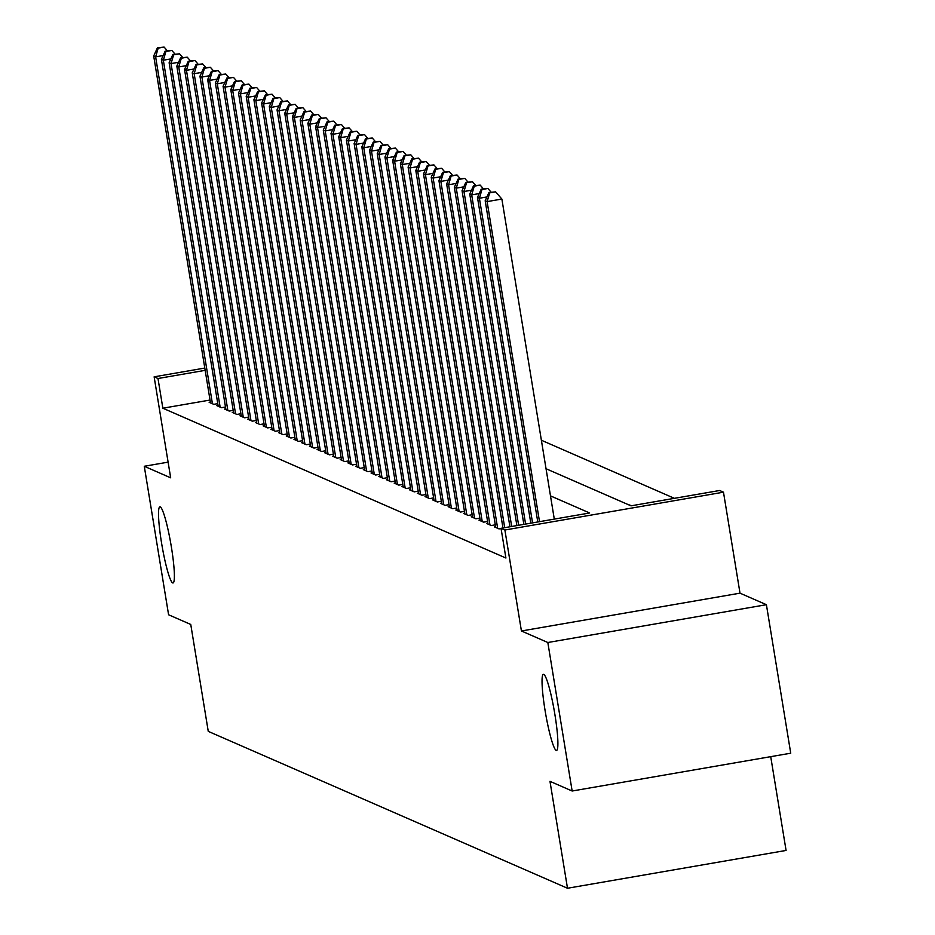 <?xml version="1.0" encoding="UTF-8"?>
<svg xmlns="http://www.w3.org/2000/svg" width="935" height="935" viewBox="0 0 935 935"><rect width="100%" height="100%" fill="white"/><g stroke="black" fill="none" stroke-linecap="round" stroke-linejoin="round"><path stroke-width="1.4" d="M545.035 710.226A38.639 4.511 80.2 0 1 543.387 674.31A38.639 4.511 80.2 0 1 554.899 714.539A38.639 4.511 80.2 0 1 556.547 750.454A38.639 4.511 80.2 0 1 545.035 710.226M161.521 542.744A38.639 4.511 80.2 0 1 159.862 506.828A38.639 4.511 80.2 0 1 171.385 547.057A38.639 4.511 80.2 0 1 173.033 582.972A38.639 4.511 80.2 0 1 161.521 542.744M546.04 468.727L631.008 505.835L719.623 490.501L723.48 492.184L504.888 530.005L501.031 528.322L589.646 512.988L550.481 495.877M740.006 593.164L521.426 630.985L547.828 642.509L572.15 791.01L790.729 753.201L766.408 604.7L740.006 593.164L723.48 492.184M770.721 756.66L786.078 850.441L567.498 888.25L208.26 731.369L190.752 624.451L168.592 614.774L144.27 466.273L170.673 477.808L154.135 376.828L204.8 368.063M674.392 498.332L541.365 440.233M547.828 642.509L766.408 604.7M168.113 462.147L144.27 466.273M495.597 526.662L494.381 526.872L499.009 528.894L501.067 528.532M487.895 523.296L486.679 523.506L491.296 525.528L495.305 524.839M480.181 519.93L478.965 520.14L483.594 522.162L487.591 521.473M472.479 516.564L471.252 516.774L475.88 518.796L479.889 518.107M464.765 513.198L463.55 513.409L468.178 515.43L472.175 514.741M457.051 509.832L455.836 510.042L460.464 512.064L464.461 511.363M449.349 506.466L448.134 506.676L452.75 508.698L456.759 507.997M441.636 503.1L440.42 503.31L445.048 505.332L449.045 504.631M433.933 499.734L432.706 499.944L437.335 501.966L441.343 501.265M426.22 496.368L425.004 496.578L429.632 498.6L433.63 497.899M418.506 493.002L417.291 493.212L421.919 495.223L425.916 494.533M410.804 489.636L409.588 489.846L414.205 491.857L418.214 491.167M403.09 486.27L401.875 486.481L406.503 488.491L410.5 487.801M395.388 482.904L394.173 483.115L398.789 485.125L402.798 484.435M387.674 479.526L386.459 479.748L391.087 481.759L395.084 481.069M379.972 476.16L378.745 476.371L383.373 478.393L387.382 477.703M372.259 472.794L371.043 473.005L375.671 475.027L379.668 474.337M364.545 469.428L363.329 469.639L367.958 471.661L371.955 470.971M356.843 466.062L355.627 466.273L360.244 468.295L364.253 467.605M349.129 462.696L347.913 462.907L352.542 464.929L356.539 464.239M341.427 459.33L340.2 459.541L344.828 461.563L348.837 460.873M333.713 455.964L332.498 456.175L337.126 458.197L341.123 457.507M325.999 452.598L324.784 452.809L329.412 454.831L333.409 454.141M318.297 449.232L317.082 449.443L321.698 451.465L325.707 450.775M310.584 445.866L309.368 446.077L313.996 448.099L317.993 447.409M302.882 442.5L301.654 442.711L306.283 444.733L310.291 444.043M295.168 439.134L293.952 439.345L298.581 441.367L302.578 440.677M287.466 435.768L286.239 435.979L290.867 438.001L294.876 437.311M279.752 432.402L278.536 432.613L283.153 434.635L287.162 433.945M272.038 429.036L270.823 429.247L275.451 431.269L279.448 430.567M264.336 425.67L263.121 425.881L267.737 427.903L271.746 427.201M256.622 422.304L255.407 422.515L260.035 424.537L264.032 423.835M248.92 418.938L247.693 419.149L252.321 421.171L256.33 420.469M241.207 415.572L239.991 415.783L244.619 417.805L248.617 417.103M233.493 412.206L232.277 412.417L236.906 414.427L240.903 413.738M225.791 408.84L224.575 409.051L229.192 411.061L233.201 410.371M218.077 405.474L216.862 405.685L221.49 407.695L225.487 407.005M546.578 468.961L545.982 468.365M550.271 470.574L554.291 472.327M557.985 473.94L561.993 475.693M565.698 477.317L569.707 479.059M573.4 480.683L577.409 482.425M581.114 484.05L585.123 485.791M588.816 487.416L592.837 489.169M596.53 490.781L600.539 492.535M604.244 494.147L608.253 495.901M611.946 497.513L615.955 499.267M619.66 500.88L623.668 502.633M627.362 504.245L631.557 505.742M210.036 400.051L162.854 408.209L505.905 558.02L501.031 528.322M210.375 402.108L209.148 402.319L213.776 404.329L217.785 403.639M521.426 630.985L504.888 530.005M162.854 408.209L157.992 378.511L154.135 376.828M572.15 791.01L549.979 781.333L567.498 888.25M205.174 370.342L157.992 378.511M163.146 55.551L155.619 56.848L212.432 403.745M158.214 48.106L164.116 47.089L157.442 47.767L158.214 48.106L155.619 56.848L153.691 56.007L210.504 402.903M167.318 50.759L164.116 47.089M157.442 47.767L153.691 56.007M170.848 58.917L163.333 60.214L220.134 407.111M165.916 51.472L171.83 50.455L165.144 51.133L165.916 51.472L163.333 60.214L161.404 59.372L218.206 406.269M175.032 54.125L171.83 50.455M165.144 51.133L161.404 59.372M178.562 62.283L171.047 63.58L227.848 410.477M173.63 54.838L179.532 53.821L172.858 54.511L173.63 54.838L171.047 63.58L169.118 62.738L225.919 409.635M182.734 57.491L179.532 53.821M172.858 54.511L169.118 62.738M186.275 65.649L178.749 66.946L235.562 413.843M181.343 58.204L187.245 57.187L180.572 57.877L181.343 58.204L178.749 66.946L176.82 66.105L233.633 413.001M190.448 60.857L187.245 57.187M180.572 57.877L176.82 66.105M193.977 69.015L186.462 70.312L243.264 417.209M189.045 61.57L194.959 60.553L188.274 61.242L189.045 61.57L186.462 70.312L184.534 69.471L241.335 416.367M198.15 64.234L194.959 60.553M188.274 61.242L184.534 69.471M201.691 72.381L194.164 73.678L250.977 420.575M196.759 64.936L202.661 63.919L195.988 64.608L196.759 64.936L194.164 73.678L192.236 72.837L249.049 419.733M205.864 67.6L202.661 63.919M195.988 64.608L192.236 72.837M209.393 75.747L201.878 77.044L258.679 423.941M204.461 68.302L210.375 67.285L203.69 67.974L204.461 68.302L201.878 77.044L199.95 76.203L256.751 423.099M213.577 70.966L210.375 67.285M203.69 67.974L199.95 76.203M217.107 79.113L209.58 80.41L266.393 427.307M212.175 71.679L218.077 70.651L211.403 71.34L212.175 71.679L209.58 80.41L207.663 79.569L264.465 426.465M221.279 74.332L218.077 70.651M211.403 71.34L207.663 79.569M224.821 82.479L217.294 83.776L274.095 430.673M219.877 75.045L225.791 74.017L219.117 74.707L219.877 75.045L217.294 83.776L215.366 82.934L272.178 429.831M228.993 77.698L225.791 74.017M219.117 74.707L215.366 82.934M232.523 85.845L225.008 87.154L281.809 434.039M227.591 78.411L233.505 77.383L226.819 78.072L227.591 78.411L225.008 87.154L223.079 86.3L279.881 433.197M236.695 81.064L233.505 77.383M226.819 78.072L223.079 86.3M240.237 89.211L232.71 90.52L289.523 437.405M235.304 81.777L241.207 80.749L234.533 81.439L235.304 81.777L232.71 90.52L230.781 89.678L287.594 436.563M244.409 84.43L241.207 80.749M234.533 81.439L230.781 89.678M247.939 92.577L240.424 93.886L297.225 440.771M243.006 85.143L248.92 84.115L242.235 84.805L243.006 85.143L240.424 93.886L238.495 93.044L295.296 439.929M252.123 87.797L248.92 84.115M242.235 84.805L238.495 93.044M255.652 95.943L248.126 97.252L304.939 444.137M250.72 88.509L256.622 87.481L249.949 88.17L250.72 88.509L248.126 97.252L246.209 96.41L303.01 443.295M259.825 91.162L256.622 87.481M249.949 88.17L246.209 96.41M263.354 99.309L255.839 100.618L312.641 447.503M258.422 91.875L264.336 90.847L257.651 91.536L258.422 91.875L255.839 100.618L253.911 99.776L310.724 446.661M267.539 94.528L264.336 90.847M257.651 91.536L253.911 99.776M271.068 102.675L263.553 103.984L320.354 450.88M266.136 95.241L272.038 94.213L265.365 94.903L266.136 95.241L263.553 103.984L261.625 103.142L318.426 450.039M275.241 97.895L272.038 94.213M265.365 94.903L261.625 103.142M278.782 106.041L271.255 107.35L328.068 454.246M273.85 98.607L279.752 97.579L273.078 98.268L273.85 98.607L271.255 107.35L269.327 106.508L326.14 453.405M282.954 101.26L279.752 97.579M273.078 98.268L269.327 106.508M286.484 109.407L278.969 110.716L335.77 457.612M281.552 101.973L287.466 100.945L280.781 101.634L281.552 101.973L278.969 110.716L277.04 109.874L333.842 456.771M290.656 104.626L287.466 100.945M280.781 101.634L277.04 109.874M294.198 112.784L286.671 114.082L343.484 460.978M289.266 105.339L295.168 104.323L288.494 105.001L289.266 105.339L286.671 114.082L284.743 113.24L341.555 460.137M298.37 107.993L295.168 104.323M288.494 105.001L284.743 113.24M301.9 116.15L294.385 117.448L351.186 464.344M296.968 108.705L302.882 107.689L296.196 108.366L296.968 108.705L294.385 117.448L292.456 116.606L349.258 463.503M306.084 111.358L302.882 107.689M296.196 108.366L292.456 116.606M309.614 119.516L302.087 120.814L358.9 467.71M304.681 112.071L310.584 111.055L303.91 111.732L304.681 112.071L302.087 120.814L300.17 119.972L356.971 466.869M313.786 114.724L310.584 111.055M303.91 111.732L300.17 119.972M317.327 122.882L309.801 124.18L366.602 471.076M312.395 115.437L318.297 114.421L311.624 115.099L312.395 115.437L309.801 124.18L307.872 123.338L364.685 470.235M321.5 118.091L318.297 114.421M311.624 115.099L307.872 123.338M325.029 126.248L317.514 127.546L374.316 474.442M320.097 118.803L326.011 117.787L319.326 118.465L320.097 118.803L317.514 127.546L315.586 126.704L372.387 473.601M329.202 121.456L326.011 117.787M319.326 118.465L315.586 126.704M332.743 129.614L325.216 130.912L382.029 477.808M327.811 122.169L333.713 121.153L327.04 121.83L327.811 122.169L325.216 130.912L323.288 130.07L380.101 476.967M336.916 124.822L333.713 121.153M327.04 121.83L323.288 130.07M340.445 132.98L332.93 134.278L389.731 481.174M335.513 125.535L341.427 124.519L334.742 125.197L335.513 125.535L332.93 134.278L331.002 133.436L387.803 480.333M344.629 128.189L341.427 124.519M334.742 125.197L331.002 133.436M348.159 136.346L340.632 137.644L397.445 484.54M343.227 128.901L349.129 127.885L342.455 128.562L343.227 128.901L340.632 137.644L338.715 136.802L395.517 483.699M352.331 131.554L349.129 127.885M342.455 128.562L338.715 136.802M355.873 139.712L348.346 141.01L405.147 487.906M350.929 132.267L356.843 131.251L350.158 131.928L350.929 132.267L348.346 141.01L346.417 140.168L403.23 487.065M360.045 134.921L356.843 131.251M350.158 131.928L346.417 140.168M363.575 143.078L356.06 144.376L412.861 491.272M358.643 135.633L364.545 134.617L357.871 135.306L358.643 135.633L356.06 144.376L354.131 143.534L410.933 490.431M367.747 138.286L364.545 134.617M357.871 135.306L354.131 143.534M371.288 146.444L363.762 147.742L420.575 494.638M366.356 138.999L372.259 137.983L365.585 138.672L366.356 138.999L363.762 147.742L361.833 146.9L418.646 493.797M375.461 141.664L372.259 137.983M365.585 138.672L361.833 146.9M378.991 149.81L371.475 151.108L428.277 498.004M374.058 142.365L379.972 141.349L373.287 142.038L374.058 142.365L371.475 151.108L369.547 150.266L426.348 497.163M383.163 145.03L379.972 141.349M373.287 142.038L369.547 150.266M386.704 153.176L379.178 154.474L435.99 501.37M381.772 145.731L387.674 144.715L381.001 145.404L381.772 145.731L379.178 154.474L377.249 153.632L434.062 500.529M390.877 148.396L387.674 144.715M381.001 145.404L377.249 153.632M394.406 156.542L386.891 157.84L443.693 504.736M389.474 149.109L395.388 148.081L388.703 148.77L389.474 149.109L386.891 157.84L384.963 156.998L441.764 503.895M398.591 151.762L395.388 148.081M388.703 148.77L384.963 156.998M402.12 159.908L394.605 161.206L451.406 508.102M397.188 152.475L403.09 151.447L396.417 152.136L397.188 152.475L394.605 161.206L392.677 160.364L449.478 507.261M406.293 155.128L403.09 151.447M396.417 152.136L392.677 160.364M409.834 163.274L402.307 164.572L459.12 511.468M404.902 155.841L410.804 154.813L404.13 155.502L404.902 155.841L402.307 164.572L400.379 163.73L457.192 510.627M414.006 158.494L410.804 154.813M404.13 155.502L400.379 163.73M417.536 166.64L410.021 167.949L466.822 514.834M412.604 159.207L418.518 158.179L411.832 158.868L412.604 159.207L410.021 167.949L408.092 167.108L464.894 513.993M421.708 161.86L418.518 158.179M411.832 158.868L408.092 167.108M425.25 170.006L417.723 171.315L474.536 518.2M420.318 162.573L426.22 161.545L419.546 162.234L420.318 162.573L417.723 171.315L415.794 170.474L472.607 517.359M429.422 165.226L426.22 161.545M419.546 162.234L415.794 170.474M432.952 173.372L425.437 174.681L482.238 521.566M428.02 165.939L433.933 164.911L427.248 165.6L428.02 165.939L425.437 174.681L423.508 173.84L480.309 520.725M437.136 168.592L433.933 164.911M427.248 165.6L423.508 173.84M440.666 176.738L433.139 178.047L489.952 524.932M435.733 169.305L441.636 168.277L434.962 168.966L435.733 169.305L433.139 178.047L431.222 177.206L488.023 524.091M444.838 171.958L441.636 168.277M434.962 168.966L431.222 177.206M448.379 180.104L440.852 181.413L497.654 528.31M443.435 172.671L449.349 171.643L442.664 172.332L443.435 172.671L440.852 181.413L438.924 180.572L495.737 527.457M452.552 175.324L449.349 171.643M442.664 172.332L438.924 180.572M456.081 183.47L448.566 184.779L504.713 527.679M451.149 176.037L457.063 175.009L450.378 175.698L451.149 176.037L448.566 184.779L446.638 183.938L502.972 527.983M460.254 178.69L457.063 175.009M450.378 175.698L446.638 183.938M463.795 186.836L456.268 188.145L511.679 526.475M458.863 179.403L464.765 178.375L458.092 179.064L458.863 179.403L456.268 188.145L454.34 187.304L509.937 526.779M467.967 182.056L464.765 178.375M458.092 179.064L454.34 187.304M471.497 190.202L463.982 191.511L518.633 525.271M466.565 182.769L472.479 181.741L465.794 182.43L466.565 182.769L463.982 191.511L462.054 190.67L516.891 525.575M475.67 185.422L472.479 181.741M465.794 182.43L462.054 190.67M479.211 193.58L471.684 194.877L525.599 524.067M474.279 186.135L480.181 185.118L473.507 185.796L474.279 186.135L471.684 194.877L469.756 194.036L523.857 524.371M483.383 188.788L480.181 185.118M473.507 185.796L469.756 194.036M486.913 196.946L479.398 198.243L532.553 522.864M481.981 189.501L487.895 188.484L481.209 189.162L481.981 189.501L479.398 198.243L477.469 197.402L530.811 523.168M491.097 192.154L487.895 188.484M481.209 189.162L477.469 197.402M554.291 519.1L501.873 199.05L487.112 201.609L539.518 521.66M489.695 192.867L495.597 191.85L488.923 192.528L489.695 192.867L487.112 201.609L485.183 200.768L537.777 521.964M501.873 199.05L495.597 191.85M488.923 192.528L485.183 200.768"/></g></svg>
